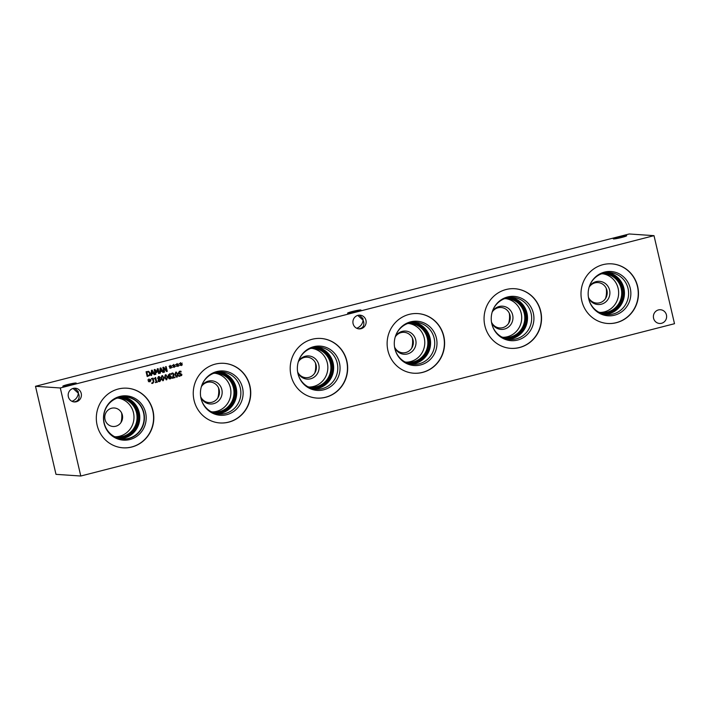 <?xml version="1.0" encoding="UTF-8"?>
<svg xmlns="http://www.w3.org/2000/svg" width="710" height="710" viewBox="0 0 710 710"><rect width="100%" height="100%" fill="white"/><g stroke="black" fill="none" stroke-linecap="round" stroke-linejoin="round"><path stroke-width="1.06" d="M175.077 377.56L172.237 378.288L173.435 374.232L172.459 373.646L171.421 374.347L171.27 373.664L172.379 373.078L174.056 374.037L172.69 377.587L174.944 377.001L175.077 377.56L172.219 378.199M174.687 377.072L174.802 377.534M172.69 377.587L173.613 376.034M174.039 375.058L173.338 376.016M172.095 373.061L173.781 374.019L173.764 375.04M172.379 373.078L172.947 373.016M171.847 373.957L171.181 374.321M173.071 373.691L171.563 373.939M170.205 376.309L168.536 376.753L169.22 378.235L170.134 378.377L170.711 377.063L170.205 376.309L168.536 376.753M169.93 376.291L169.299 376.273L169.93 376.291M168.82 376.77L170.134 378.377M169.308 375.714L170.267 375.767L171.057 376.859L170.897 378.173L169.974 378.883L168.856 378.705M168.714 376.309L170.551 375.785L171.332 376.877L171.181 378.19L170.258 378.9L169.14 378.732L168.217 377.09L168.261 374.96L170.178 373.726L168.714 376.309L169.406 374.347L170.222 374.33M169.592 375.732L170.267 375.767M169.637 373.788L170.151 373.726M169.903 373.735L170.036 374.321M169.974 378.883L169.14 378.732M167.01 377.09L166.504 375.679L165.714 375.35L165.146 376.034L165.812 378.936L166.619 379.273L167.01 377.09M166.504 375.679L165.714 375.35M165.43 375.333L166.22 375.661L165.43 375.333L164.862 376.016L165.04 377.516L165.536 378.909L166.619 379.273M165.306 374.809L167.356 376.912L166.131 379.832M165.59 374.827L167.64 376.93L166.743 379.797L164.693 377.693L166.06 374.773M163.557 377.977L163.052 376.566L162.253 376.238L161.685 376.921L162.359 379.814L163.167 380.161L163.557 377.977M163.052 376.566L162.253 376.238M161.978 376.22L162.767 376.548L161.978 376.22L161.41 376.904L161.587 378.394L162.075 379.797L163.167 380.161M161.853 375.688L163.904 377.8L162.67 380.72M162.137 375.714L164.179 377.818L163.291 380.684L161.241 378.581L162.608 375.661M157.567 382.051L155.321 382.628L156.049 381.918L155.304 378.723L154.363 378.492L155.641 377.463L156.644 381.767L157.567 382.051L155.304 382.539M156.644 381.767L155.375 377.525M155.304 378.723L154.443 378.847M150.99 380.72L149.695 380.684L149.987 381.847L149.349 380.773L148.505 381.731L149.153 380.489L147.911 380.107L149.207 380.143L148.905 378.98L149.544 380.054L150.68 379.397L149.739 380.338L150.99 380.72L150.609 381.03M149.739 380.338L150.706 380.702M150.68 379.397L149.464 380.32M149.544 380.054L149.038 378.945M149.207 380.143L148.008 379.779M149.349 380.773L148.355 381.572M149.695 380.684L149.712 381.829M153.076 378.137L153.901 381.669L152.845 383.329L152.011 383.444L151.869 382.832L153.271 382.362L153.236 381.581L152.588 378.803L151.612 379.051L151.487 378.545L153.076 378.137M152.819 378.199L153.617 381.652L152.561 383.311L151.727 383.427M152.588 378.803L151.594 378.962M151.896 382.823L152.632 382.805M159.732 377.613L158.774 377.063L158.499 378.536L159.501 378.687L159.732 377.613L158.499 377.037L157.904 377.951L158.499 378.536M158.783 378.554L159.501 378.687M159.457 377.587L158.499 377.037L159.457 377.587M158.898 379.175L158.614 380.329L159.732 381.101L160.38 379.983L158.623 379.158L158.339 380.311L159.448 381.084M159.901 378.776L161.001 379.752L159.83 381.581L158.632 381.456L158.002 380.533L158.499 379.105L157.576 378.199L158.667 376.584L160.336 377.445L159.626 378.758L160.717 379.735L159.555 381.563L158.357 381.439M159.901 378.749L160.061 377.427L158.392 376.566M158.667 376.584L159.244 376.522M159.555 381.563L158.632 381.456M177.376 374.436L176.87 373.016L176.08 372.697L175.512 373.371L176.178 376.273L176.985 376.611L177.376 374.436M176.87 373.016L176.08 372.697M175.796 372.679L176.586 372.998L175.796 372.679L175.228 373.353L175.405 374.853L175.902 376.256L176.985 376.611M175.672 372.147L177.722 374.259L176.497 377.179M175.956 372.164L178.006 374.276L177.109 377.143L175.059 375.031L176.426 372.111M180.393 373.38L181.582 374.356L181.405 375.475L178.707 376.229M178.769 373.815L179.63 374.046L178.272 373.034L179.497 371.268L180.944 371.223L181.121 371.987L179.665 371.809L178.893 372.803L181.866 374.374L181.68 375.492L178.982 376.247L178.796 375.457L180.411 375.696L181.245 374.631L179.381 374.028L180.97 374.614M181.077 371.996L179.39 371.791L180.793 371.978L179.39 371.791L178.618 372.786L179.665 373.389M180.526 371.161L180.819 371.88M178.565 375.421L180.127 375.679M180.411 375.696L179.692 375.732M179.621 376.336L178.982 376.247M80.78 476.019L674.5 323.707L654.008 235.658L60.297 387.971L80.78 476.019L55.992 474.342L35.5 386.293L60.297 387.971M153.005 410.841A29.882 28.737 -86.1 0 1 123.052 447.824A29.882 28.737 -86.1 0 1 97.119 425.175A29.882 28.737 -86.1 0 1 127.081 388.192A29.882 28.737 -86.1 0 1 153.005 410.841M637.669 286.503A29.882 28.737 -86.1 0 1 607.716 323.485A29.882 28.737 -86.1 0 1 581.792 300.836A29.882 28.737 -86.1 0 1 611.745 263.854A29.882 28.737 -86.1 0 1 637.669 286.503M443.803 336.238A29.882 28.737 -86.1 0 1 413.85 373.22A29.882 28.737 -86.1 0 1 387.926 350.571A29.882 28.737 -86.1 0 1 417.879 313.589A29.882 28.737 -86.1 0 1 443.803 336.238M249.938 385.974A29.882 28.737 -86.1 0 1 219.985 422.956A29.882 28.737 -86.1 0 1 194.052 400.307A29.882 28.737 -86.1 0 1 224.014 363.325A29.882 28.737 -86.1 0 1 249.938 385.974M346.87 361.106A29.882 28.737 -86.1 0 1 316.917 398.088A29.882 28.737 -86.1 0 1 290.993 375.439A29.882 28.737 -86.1 0 1 320.947 338.457A29.882 28.737 -86.1 0 1 346.87 361.106M540.736 311.37A29.882 28.737 -86.1 0 1 510.783 348.353A29.882 28.737 -86.1 0 1 484.859 325.704A29.882 28.737 -86.1 0 1 514.812 288.721A29.882 28.737 -86.1 0 1 540.736 311.37M666.441 314.947A6.878 6.621 -86.1 0 1 659.546 323.467A6.878 6.621 -86.1 0 1 653.573 318.249A6.878 6.621 -86.1 0 1 660.469 309.738A6.878 6.621 -86.1 0 1 666.441 314.947M81.224 393.429A6.878 6.621 -86.1 0 1 74.328 401.94A6.878 6.621 -86.1 0 1 68.355 396.73A6.878 6.621 -86.1 0 1 75.251 388.21A6.878 6.621 -86.1 0 1 81.224 393.429M365.961 320.379A6.878 6.621 -86.1 0 1 359.065 328.89A6.878 6.621 -86.1 0 1 353.092 323.68A6.878 6.621 -86.1 0 1 359.997 315.16A6.878 6.621 -86.1 0 1 365.961 320.379M181.281 364.044L182.408 364.833L181.236 364.39L181.529 365.552L180.89 364.478L180.047 365.437L180.695 364.195L179.452 363.813L180.748 363.848L180.446 362.686L181.085 363.76L182.221 363.103L180.997 364.026L182.15 364.736M174.367 365.819L175.494 366.6L174.323 366.165L174.234 367.425L173.977 366.253L173.133 367.212L173.79 365.969L172.539 365.588L173.835 365.623L173.542 364.461L174.172 365.535L175.308 364.878L174.092 365.801L175.246 366.511M166.149 366.582L167.267 371.357L166.575 371.534L163.584 367.94L164.542 372.058L163.974 372.2L162.856 367.425L163.726 367.203L166.459 370.514L165.581 366.724L166.149 366.582M160.291 373.149L159.679 373.309L160.114 368.126L160.868 367.931L163.531 372.315L162.892 372.484L162.155 371.25L160.398 371.703L160.291 373.149L159.688 373.211M148.319 371.303L150.271 373.185L149.801 375.43L147.201 376.504L146.082 371.729L148.869 371.419L149.996 373.167L149.517 375.412L147.183 376.424M151.62 375.377L150.999 375.528L151.434 370.354L152.188 370.158L154.851 374.543L154.212 374.711L153.484 373.478L151.727 373.93L151.62 375.377L151.008 375.439M158.126 368.641L159.235 373.416L158.623 373.575L157.673 369.457L156.75 372.661L154.904 370.167L155.863 374.285L155.295 374.427L154.177 369.653L155.011 369.44L156.786 371.8L157.274 368.854L158.126 368.641M170.915 366.706L172.042 367.487L170.87 367.052L170.773 368.312L170.524 367.141L169.681 368.099L170.329 366.857L169.087 366.475L170.382 366.511L170.08 365.348L170.72 366.422L171.855 365.765L170.64 366.688L171.784 367.398M177.828 364.931L178.955 365.721L177.775 365.277L178.077 366.44L177.429 365.366L176.595 366.325L177.243 365.082L175.991 364.7L177.287 364.736L176.994 363.573L177.633 364.647L178.769 363.99L177.544 364.913L178.698 365.623M178.769 363.99L177.544 364.913M177.633 364.647L177.118 363.538M177.287 364.736L176.098 364.372M177.429 365.366L176.435 366.165M177.775 365.277L177.793 366.422M171.855 365.765L170.64 366.688M170.72 366.422L170.214 365.313M170.382 366.511L169.184 366.147M170.524 367.141L169.53 367.94M170.87 367.052L170.888 368.197M157.868 368.703L158.605 373.487M156.786 371.8L154.789 369.493M155.863 374.285L155.268 374.347M154.904 370.167L155.588 374.268M157.673 369.457L156.839 372.546M151.949 370.913L151.487 373.327L151.674 370.895L153.182 372.981L151.762 373.345M151.727 373.93L151.337 375.35M153.484 373.478L151.443 373.913M154.851 374.543L154.159 374.631M151.958 370.221L154.576 374.525M148.576 371.978L146.544 372.102L147.68 375.803L149.349 375.04L149.632 373.345L148.576 371.978L146.544 372.102M148.292 371.96L147.014 371.978L148.292 371.96M146.828 372.12L147.68 375.803M160.629 368.685L160.167 371.099L160.353 368.667L161.862 370.753L160.442 371.117M160.398 371.703L160.016 373.132M162.155 371.25L160.123 371.685M163.531 372.315L162.838 372.404M160.637 367.993L163.256 372.297M165.891 366.644L166.983 371.339L166.513 371.463M166.459 370.514L163.513 367.256M164.542 372.058L163.948 372.12M163.584 367.94L164.258 372.04M175.308 364.878L174.092 365.801M174.172 365.535L173.666 364.425M173.835 365.623L172.637 365.26M173.977 366.253L172.983 367.052M174.323 366.165L174.34 367.31M182.221 363.103L180.997 364.026M181.085 363.76L180.58 362.65M180.748 363.848L179.55 363.484M180.89 364.478L179.896 365.277M181.236 364.39L181.254 365.535M356.722 328.268C360.44 326.751 362.561 324.053 363.085 320.183L363.76 322.02C364.328 326.139 362.588 328.411 358.541 328.836M347.847 313.27A6.878 0.568 166.9 0 1 347.572 313.181A6.878 0.568 166.9 0 1 354.148 311.069A6.878 0.568 166.9 0 1 360.982 310.057A6.878 0.568 166.9 0 1 355.293 311.965A6.878 0.568 166.9 0 1 347.847 313.27M359.42 315.151L362.952 318.524L363.085 320.183L357.778 315.4M71.976 401.319C75.695 399.801 77.825 397.103 78.349 393.233L79.023 395.071C79.591 399.189 77.852 401.461 73.804 401.887M63.101 386.32A6.878 0.568 166.9 0 1 62.835 386.231A6.878 0.568 166.9 0 1 69.403 384.11A6.878 0.568 166.9 0 1 76.236 383.107A6.878 0.568 166.9 0 1 70.547 385.015A6.878 0.568 166.9 0 1 63.101 386.32M74.683 388.201L78.207 391.574L78.349 393.233L73.032 388.45M613.538 238.933A6.878 0.568 166.9 0 1 613.271 238.844A6.878 0.568 166.9 0 1 619.848 236.732A6.878 0.568 166.9 0 1 626.682 235.729A6.878 0.568 166.9 0 1 620.993 237.628A6.878 0.568 166.9 0 1 613.538 238.933M509.833 314.619A11.626 11.182 -86.1 0 1 509.336 322.02M315.968 364.354A11.626 11.182 -86.1 0 1 315.471 371.756M122.147 414.285A11.626 11.182 -86.1 0 1 121.676 421.305M219.035 389.222A11.626 11.182 -86.1 0 1 218.538 396.624M412.9 339.486A11.626 11.182 -86.1 0 1 412.404 346.888M606.766 289.751A11.626 11.182 -86.1 0 1 606.269 297.153M508.697 323.219A21.06 20.253 93.9 0 0 509.363 313.35M314.832 372.954A21.06 20.253 93.9 0 0 315.497 363.085M121.037 422.432A21.06 20.253 93.9 0 0 121.667 413.078M217.899 397.822A21.06 20.253 93.9 0 0 218.565 387.953M411.764 348.086A21.06 20.253 93.9 0 0 412.43 338.217M605.63 298.351A21.06 20.253 93.9 0 0 606.296 288.482M508.617 323.343A22.196 21.353 -86.1 0 0 509.301 313.208A22.196 21.353 -86.1 0 1 508.617 323.334M315.435 362.952A22.196 21.353 -86.1 0 1 314.752 373.07A22.196 21.353 -86.1 0 0 315.435 362.943M121.614 412.963A22.196 21.353 -86.1 0 1 120.966 422.548A22.196 21.353 -86.1 0 0 121.605 412.954M218.502 387.82A22.196 21.353 -86.1 0 1 217.819 397.937M412.368 338.084A22.196 21.353 -86.1 0 1 411.685 348.202A22.196 21.353 -86.1 0 0 412.368 338.075M606.242 288.349A22.196 21.353 -86.1 0 1 605.55 298.466A22.196 21.353 -86.1 0 0 606.234 288.34M492.19 312.054A10.268 9.869 -86.1 0 1 509.425 321.799A10.268 9.869 -86.1 0 1 491.497 322.189M298.315 361.789A10.268 9.869 -86.1 0 1 315.56 371.534A10.268 9.869 -86.1 0 1 297.632 371.925M105.018 419.459A9.265 8.91 -86.1 0 1 111.426 408.286A9.265 8.91 -86.1 0 1 121.836 420.941A9.265 8.91 -86.1 0 1 105.018 419.459M201.383 386.657A10.268 9.869 -86.1 0 1 218.627 396.402A10.268 9.869 -86.1 0 1 200.699 396.792M218.502 387.811A22.196 21.353 -86.1 0 1 217.81 397.946M395.248 336.922A10.268 9.869 -86.1 0 1 412.492 346.666A10.268 9.869 -86.1 0 1 394.565 347.057M589.122 287.186A10.268 9.869 -86.1 0 1 606.367 296.931A10.268 9.869 -86.1 0 1 588.43 297.321M503.248 337.303A19.436 18.691 93.9 0 0 521.193 313.216A19.436 18.691 93.9 0 0 505.857 298.653M491.56 322.544A11.626 11.182 93.9 0 0 508.245 327.248A11.626 11.182 93.9 0 0 509.452 309.294A11.626 11.182 93.9 0 0 492.287 311.708M504.366 298.741A19.436 18.691 -86.1 0 1 507.401 298.688A19.436 18.691 -86.1 0 1 524.743 319.34A19.436 18.691 -86.1 0 1 504.774 337.481A19.436 18.691 -86.1 0 1 501.784 337.019M309.382 387.039A19.436 18.691 93.9 0 0 327.328 362.952A19.436 18.691 93.9 0 0 311.992 348.388M297.694 372.28A11.626 11.182 93.9 0 0 314.379 376.983A11.626 11.182 93.9 0 0 315.586 359.029A11.626 11.182 93.9 0 0 298.422 361.443M310.501 348.477A19.436 18.691 -86.1 0 1 313.536 348.424A19.436 18.691 -86.1 0 1 330.869 369.076A19.436 18.691 -86.1 0 1 310.909 387.216A19.436 18.691 -86.1 0 1 307.918 386.755M212.45 411.906A19.436 18.691 93.9 0 0 230.395 387.82A19.436 18.691 93.9 0 0 215.059 373.256M200.761 397.139A11.626 11.182 93.9 0 0 217.438 401.851A11.626 11.182 93.9 0 0 218.653 383.897A11.626 11.182 93.9 0 0 201.489 386.311M213.568 373.345A19.436 18.691 -86.1 0 1 216.594 373.291A19.436 18.691 -86.1 0 1 233.936 393.943A19.436 18.691 -86.1 0 1 213.976 412.075A19.436 18.691 -86.1 0 1 210.985 411.623M406.315 362.171A19.436 18.691 93.9 0 0 424.26 338.084A19.436 18.691 93.9 0 0 408.924 323.52M394.627 347.412A11.626 11.182 93.9 0 0 411.312 352.116A11.626 11.182 93.9 0 0 412.519 334.161A11.626 11.182 93.9 0 0 395.355 336.575M407.433 323.609A19.436 18.691 -86.1 0 1 410.469 323.556A19.436 18.691 -86.1 0 1 427.81 344.208A19.436 18.691 -86.1 0 1 407.842 362.348A19.436 18.691 -86.1 0 1 404.851 361.887M600.181 312.444A19.436 18.691 93.9 0 0 618.126 288.349A19.436 18.691 93.9 0 0 602.79 273.785M588.492 297.676A11.626 11.182 93.9 0 0 605.177 302.38A11.626 11.182 93.9 0 0 606.384 284.426A11.626 11.182 93.9 0 0 589.22 286.84M601.299 273.874A19.436 18.691 -86.1 0 1 604.334 273.82A19.436 18.691 -86.1 0 1 621.676 294.472A19.436 18.691 -86.1 0 1 601.707 312.613A19.436 18.691 -86.1 0 1 598.716 312.151M505.36 338.075A20.004 19.241 93.9 0 0 524.867 313.287A20.004 19.241 93.9 0 0 508.058 298.173M507.925 339.202A21.06 20.253 93.9 0 0 526.953 313.11A21.06 20.253 93.9 0 0 510.747 297.401M503.212 337.738A20.004 19.241 93.9 0 0 505.919 338.129A20.004 19.241 93.9 0 0 526.465 319.464A20.004 19.241 93.9 0 0 508.617 298.2A20.004 19.241 93.9 0 0 505.884 298.218M493.042 309.675A21.06 20.253 -86.1 0 1 512.833 297.437A21.06 20.253 -86.1 0 1 531.612 319.811A21.06 20.253 -86.1 0 1 509.993 339.451A21.06 20.253 -86.1 0 1 492.03 324.656M311.495 387.811A20.004 19.241 93.9 0 0 331.002 363.023A20.004 19.241 93.9 0 0 314.193 347.909M314.06 388.938A21.06 20.253 93.9 0 0 333.088 362.845A21.06 20.253 93.9 0 0 316.882 347.137M309.347 387.474A20.004 19.241 93.9 0 0 312.045 387.864A20.004 19.241 93.9 0 0 332.599 369.191A20.004 19.241 93.9 0 0 314.743 347.935A20.004 19.241 93.9 0 0 312.018 347.953M299.167 359.411A21.06 20.253 -86.1 0 1 318.967 347.172A21.06 20.253 -86.1 0 1 337.747 369.546A21.06 20.253 -86.1 0 1 316.127 389.186A21.06 20.253 -86.1 0 1 298.156 374.392M214.562 412.679A20.004 19.241 93.9 0 0 234.069 387.891A20.004 19.241 93.9 0 0 217.26 372.777M217.127 413.806A21.06 20.253 93.9 0 0 236.155 387.713A21.06 20.253 93.9 0 0 219.949 372.005M212.414 412.341A20.004 19.241 93.9 0 0 215.112 412.732A20.004 19.241 93.9 0 0 235.667 394.059A20.004 19.241 93.9 0 0 217.81 372.803A20.004 19.241 93.9 0 0 215.086 372.821M202.235 384.279A21.06 20.253 -86.1 0 1 222.035 372.031A21.06 20.253 -86.1 0 1 240.814 394.414A21.06 20.253 -86.1 0 1 219.195 414.054A21.06 20.253 -86.1 0 1 201.223 399.26M408.427 362.943A20.004 19.241 93.9 0 0 427.935 338.155A20.004 19.241 93.9 0 0 411.125 323.041M410.992 364.07A21.06 20.253 93.9 0 0 430.02 337.978A21.06 20.253 93.9 0 0 413.815 322.269M406.28 362.606A20.004 19.241 93.9 0 0 408.978 362.996A20.004 19.241 93.9 0 0 429.532 344.323A20.004 19.241 93.9 0 0 411.685 323.068A20.004 19.241 93.9 0 0 408.951 323.086M396.109 334.543A21.06 20.253 -86.1 0 1 415.9 322.305A21.06 20.253 -86.1 0 1 434.68 344.678A21.06 20.253 -86.1 0 1 413.06 364.319A21.06 20.253 -86.1 0 1 395.088 349.524M602.293 313.216A20.004 19.241 93.9 0 0 621.8 288.42A20.004 19.241 93.9 0 0 604.991 273.306M604.858 314.335A21.06 20.253 93.9 0 0 623.886 288.242A21.06 20.253 93.9 0 0 607.68 272.533M600.145 312.87A20.004 19.241 93.9 0 0 602.852 313.261A20.004 19.241 93.9 0 0 623.398 294.597A20.004 19.241 93.9 0 0 605.55 273.332A20.004 19.241 93.9 0 0 602.817 273.35M589.974 284.808A21.06 20.253 -86.1 0 1 609.766 272.569A21.06 20.253 -86.1 0 1 628.554 294.943A21.06 20.253 -86.1 0 1 606.926 314.583A21.06 20.253 -86.1 0 1 588.963 299.789M511.076 340.667A22.196 21.353 93.9 0 0 533.334 313.199A22.196 21.353 93.9 0 0 514.076 296.372A22.196 21.353 93.9 0 0 491.826 323.849A22.196 21.353 93.9 0 0 511.085 340.667A22.196 21.353 93.9 0 0 533.876 319.961A22.196 21.353 93.9 0 0 514.076 296.372M317.21 390.402A22.196 21.353 93.9 0 0 339.46 362.934A22.196 21.353 93.9 0 0 320.21 346.107A22.196 21.353 93.9 0 0 297.952 373.584A22.196 21.353 93.9 0 0 317.21 390.402A22.196 21.353 93.9 0 0 340.01 369.697A22.196 21.353 93.9 0 0 320.21 346.107M220.277 415.27A22.196 21.353 93.9 0 0 243.077 394.565A22.196 21.353 93.9 0 0 223.277 370.975A22.196 21.353 93.9 0 0 201.019 398.452A22.196 21.353 93.9 0 0 220.277 415.27A22.196 21.353 93.9 0 0 242.527 387.802A22.196 21.353 93.9 0 0 223.268 370.975M414.143 365.535A22.196 21.353 93.9 0 0 436.393 338.067A22.196 21.353 93.9 0 0 417.143 321.239A22.196 21.353 93.9 0 0 394.884 348.716A22.196 21.353 93.9 0 0 414.152 365.535A22.196 21.353 93.9 0 0 436.943 344.829A22.196 21.353 93.9 0 0 417.143 321.239M608.009 315.799A22.196 21.353 93.9 0 0 630.267 288.331A22.196 21.353 93.9 0 0 611.008 271.504A22.196 21.353 93.9 0 0 588.759 298.981A22.196 21.353 93.9 0 0 608.017 315.799A22.196 21.353 93.9 0 0 630.808 295.094A22.196 21.353 93.9 0 0 611.008 271.504M510.676 348.344A29.882 28.737 93.9 0 0 540.523 311.353A29.882 28.737 93.9 0 0 514.706 288.713M316.802 398.079A29.882 28.737 93.9 0 0 346.649 361.088A29.882 28.737 93.9 0 0 320.831 338.448M219.869 422.947A29.882 28.737 93.9 0 0 249.716 385.956A29.882 28.737 93.9 0 0 223.898 363.316M413.744 373.211A29.882 28.737 93.9 0 0 443.581 336.22A29.882 28.737 93.9 0 0 417.773 313.58M607.609 323.476A29.882 28.737 93.9 0 0 637.456 286.485A29.882 28.737 93.9 0 0 611.638 263.845M115.517 436.774A19.436 18.691 93.9 0 0 133.462 412.688A19.436 18.691 93.9 0 0 118.126 398.124M116.91 398.186A19.436 18.691 -86.1 0 1 119.671 398.159A19.436 18.691 -86.1 0 1 137.012 418.811A19.436 18.691 -86.1 0 1 117.043 436.943A19.436 18.691 -86.1 0 1 114.319 436.552M117.629 437.546A20.004 19.241 93.9 0 0 137.137 412.758A20.004 19.241 93.9 0 0 120.327 397.644M120.283 438.673A21.06 20.253 93.9 0 0 139.222 412.581A21.06 20.253 93.9 0 0 123.105 396.89M115.765 437.271A20.004 19.241 93.9 0 0 118.179 437.6A20.004 19.241 93.9 0 0 138.734 418.927A20.004 19.241 93.9 0 0 120.877 397.671A20.004 19.241 93.9 0 0 118.446 397.662M104.175 422.974A21.06 20.253 -86.1 0 1 125.279 396.917A21.06 20.253 -86.1 0 1 144.077 419.29A21.06 20.253 -86.1 0 1 122.448 438.94A21.06 20.253 -86.1 0 1 104.175 422.974M126.966 388.184A29.882 28.737 -86.1 0 1 152.783 410.824A29.882 28.737 -86.1 0 1 122.937 447.815M145.603 412.67A22.196 21.353 -86.1 0 1 130.267 439.428A22.196 21.353 -86.1 0 1 104.299 424.154A22.196 21.353 -86.1 0 1 104.086 423.32A22.196 21.353 -86.1 0 1 105.32 409.12A22.196 21.353 -86.1 0 1 126.753 395.878A22.196 21.353 -86.1 0 1 145.603 412.67M105.257 409.271A21.3 20.492 -86.1 0 1 125.368 396.677A21.3 20.492 -86.1 0 1 143.855 412.821A21.3 20.492 -86.1 0 1 122.493 439.188A21.3 20.492 -86.1 0 1 104.255 423.994M125.368 396.677A21.3 20.492 -86.1 0 1 143.846 412.821A21.3 20.492 -86.1 0 1 122.493 439.188M654.008 235.658L629.22 233.98L35.5 386.293"/></g></svg>
